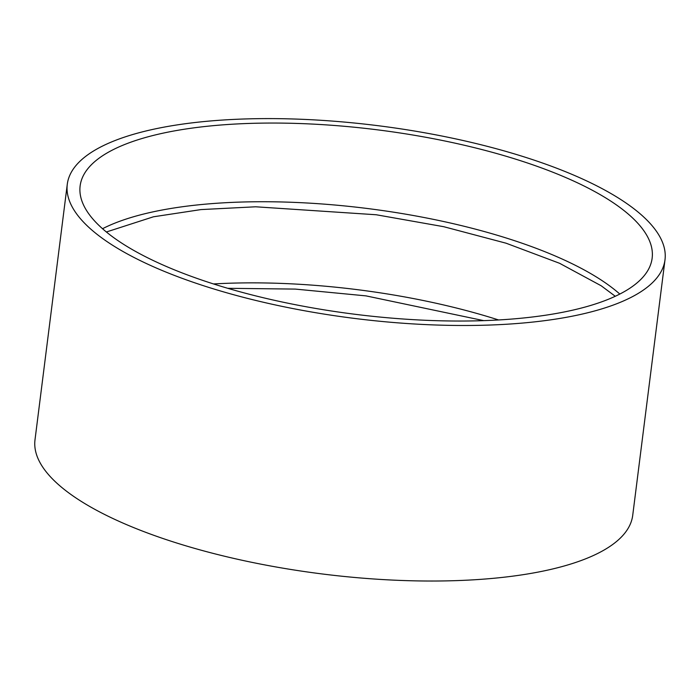 <?xml version="1.0" encoding="UTF-8"?>
<svg xmlns="http://www.w3.org/2000/svg" width="700" height="700" viewBox="0 0 700 700"><rect width="100%" height="100%" fill="white"/><g stroke="black" fill="none" stroke-linecap="round" stroke-linejoin="round"><path stroke-width="1.05" d="M665 259.796L632.721 515.331A301.236 97.081 -172.8 0 1 321.694 573.895A301.236 97.081 -172.8 0 1 35 439.828L67.279 184.293A301.236 97.081 -172.8 0 1 293.431 118.991A301.236 97.081 -172.8 0 1 623.945 201.609A301.236 97.081 -172.8 0 1 665 259.796A301.236 97.081 -172.8 0 1 353.973 318.36A301.236 97.081 -172.8 0 1 67.279 184.293M612.859 202.484A288.277 92.899 -172.8 0 1 652.146 258.178A288.277 92.899 -172.8 0 1 354.498 314.213A288.277 92.899 -172.8 0 1 80.132 185.911A288.277 92.899 -172.8 0 1 296.564 123.428A288.277 92.899 -172.8 0 1 612.859 202.484M102.532 228.716A288.277 92.899 -172.8 0 1 349.037 206.386A288.277 92.899 -172.8 0 1 602.91 281.172A288.277 92.899 -172.8 0 1 619.806 294.061M213.5 283.946A288.277 92.899 -172.8 0 1 498.593 319.961M106.374 231.989L153.449 216.79L200.952 209.589L255.657 206.789L376.25 214.76L443.739 226.704L506.082 243.206L559.615 263.305L601.169 285.766L615.274 296.275M227.736 288.304L295.312 289.091L366.004 295.881L483.726 320.635"/></g></svg>
